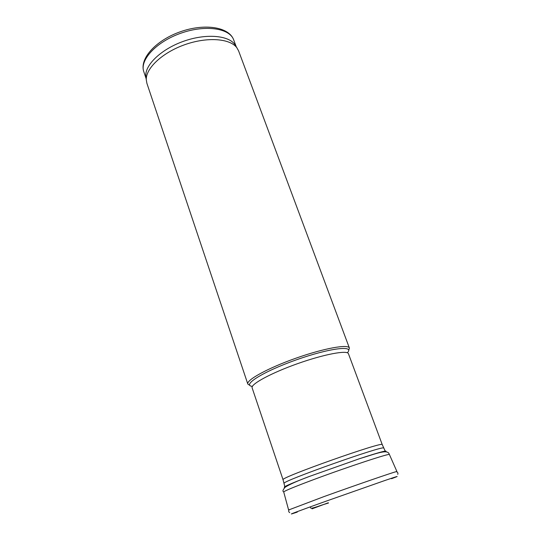 <?xml version="1.0" encoding="UTF-8"?>
<svg xmlns="http://www.w3.org/2000/svg" width="541" height="541" viewBox="0 0 541 541"><rect width="100%" height="100%" fill="white"/><g stroke="black" fill="none" stroke-linecap="round" stroke-linejoin="round"><path stroke-width="0.81" d="M236.099 46.499L234.808 44.403C228.079 35.185 205.573 33.434 183.602 41.265C161.59 49.015 145.204 64.535 145.779 75.929L146.09 78.371M348.668 350.419L349.412 348.073L238.595 50.874L236.857 47.73C230.06 38.431 207.189 36.707 184.806 44.68C162.401 52.572 145.705 68.301 146.28 79.804L146.902 83.341L247.819 384.049L249.874 385.408M349.412 348.073C348.343 343.907 323.728 348.323 295.839 358.223C267.93 368.076 246.027 380.14 247.819 384.049M288.968 509.859L324.018 496.577C355.329 485.297 392.725 472.415 396.296 471.637L396.607 471.745M283.741 492.019L283.721 491.965C284.532 490.87 294.886 486.616 314.774 479.191C348.154 466.761 390.217 452.945 389.419 454.535L389.446 454.589M143.798 71.716C139.213 58.523 156.126 40.271 180.248 31.797C204.322 23.209 228.958 26.746 233.692 39.885C229.709 28.132 205.242 24.494 180.762 33.244C156.227 41.853 139.497 60.078 143.798 71.716L146.131 78.648M347.315 352.759C355.234 344.982 329.516 348.046 296.407 359.819C263.264 371.505 241.354 385.314 252.397 386.375M348.445 353.719C347.471 349.899 324.154 354.22 297.739 363.599C271.318 372.932 250.469 384.245 252.12 387.829L283.071 479.793C278.473 478.156 384.807 440.502 382.264 444.668L348.445 353.719M383.752 448.164L383.691 448.043C384.333 444.918 281.624 481.287 284.093 483.316L284.12 483.444M294.081 512.827L297.327 512.07L294.527 513.003C284.573 516.283 298.531 511.022 326.629 500.98L385.104 480.428C398.622 475.823 400.766 475.248 391.542 478.711M285.006 487.353C281.611 487.597 289.773 483.945 309.486 476.405L359.609 458.66C379.674 452.107 388.316 449.808 385.523 451.762L382.264 444.668M312.062 508.844L328.272 502.772M233.692 39.885L236.241 46.736M145.779 75.929L146.28 79.804M234.808 44.403L236.857 47.73M285.006 487.36L283.071 479.793M397.743 474.369C398.25 473.165 397.77 472.252 396.296 471.637M396.918 471.522L389.419 454.535M389.304 454.494C388.08 448.577 376.55 453.608 359.609 458.66L309.486 476.405C297.597 480.834 289.503 484.432 285.195 487.211C282.787 489.869 282.314 491.417 283.788 491.857M328.522 502.988L322.098 504.983C308.607 509.71 311.203 508.141 310.149 506.971M289.144 509.581C288.387 510.988 288.583 512.002 289.739 512.618M283.721 491.965L288.59 509.886"/></g></svg>
